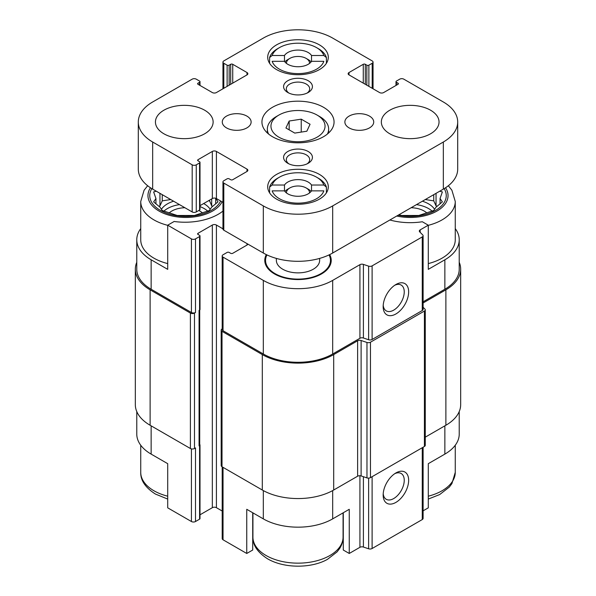<?xml version="1.0" encoding="UTF-8"?>
<svg xmlns="http://www.w3.org/2000/svg" width="596" height="596" viewBox="0 0 596 596"><rect width="100%" height="100%" fill="white"/><g stroke="black" fill="none" stroke-linecap="round" stroke-linejoin="round"><path stroke-width="0.89" d="M416.5 204.622A25.963 14.989 180 0 1 432.115 211.133M434.611 209.36A25.963 14.989 0 0 0 428.546 203.847A25.963 14.989 0 0 0 422.393 201.217M163.885 211.133A25.963 14.989 180 0 1 179.5 204.622M200.003 206.603A25.963 14.989 180 0 1 207.736 211.133M210.232 209.36A25.963 14.989 0 0 0 204.167 203.847A25.963 14.989 0 0 0 203.653 203.556M173.607 201.217A25.963 14.989 0 0 0 161.389 209.36M448.348 185.736L451.902 190.236L455.262 201.493L455.262 239.771A45.072 26.023 180 0 1 428.293 263.596M423.108 301.792L444.862 289.231L444.862 259.789L428.293 269.355L428.293 225.191L422.318 221.749A46.875 27.066 180 0 1 389.873 219.991M444.862 259.789A49.043 28.31 0 0 0 459.225 239.771A49.043 28.31 0 0 0 455.262 228.611M459.225 411.56L459.225 434.082A49.043 28.31 0 0 1 444.862 454.107L428.293 463.673L428.293 507.837L423.108 510.824M222.956 211.081A46.875 27.066 180 0 1 174.136 221.481L167.707 225.191L191.42 238.884A2.883 1.669 0 0 0 195.503 238.884L199.578 236.53A1.445 0.834 0 0 0 200.003 235.941A1.445 0.834 0 0 0 199.578 235.353L198.051 234.466L198.051 233.289A1.445 0.834 0 0 0 197.626 233.878A1.445 0.834 0 0 0 198.051 234.466M198.051 233.289L212.332 225.05A2.883 1.669 0 0 1 216.408 225.05L222.956 228.827M363.404 338.007L363.404 264.4L368.626 266.144A2.883 1.669 0 0 0 372.105 265.876L422.266 236.917A2.883 1.669 0 0 0 423.108 235.74L423.108 309.346A2.883 1.669 0 0 1 422.266 310.523L372.105 339.482A2.883 1.669 0 0 1 368.626 339.742L363.404 338.007A2.883 1.669 0 0 0 359.924 338.267L332.68 354.002A49.043 28.31 0 0 1 263.32 354.002L223.038 330.743A2.883 1.669 0 0 1 222.196 329.566L222.196 255.96A2.883 1.669 0 0 1 223.038 254.783L227.121 252.428A1.445 0.834 0 0 1 229.155 252.428L230.689 253.307A1.445 0.834 0 0 0 232.731 253.307L247.005 245.068A2.883 1.669 0 0 0 247.832 244.069M222.196 255.96A2.883 1.669 0 0 0 223.038 257.137L263.32 280.396A49.043 28.31 0 0 0 332.68 280.396L359.924 264.669A2.883 1.669 0 0 1 363.404 264.4M423.108 235.74A2.883 1.669 0 0 0 422.72 234.906L419.711 231.896A2.883 1.669 0 0 1 419.323 231.062A2.883 1.669 0 0 1 420.165 229.885L428.293 225.191M266.315 254.604A33.227 19.184 0 0 0 265.376 264.013A33.227 19.184 0 0 0 298 279.561A33.227 19.184 0 0 0 330.624 264.013A33.227 19.184 0 0 0 329.685 254.604M252.719 512.754L252.719 550.026L246.751 553.468L246.751 509.304L263.32 518.878A49.043 28.31 0 0 0 332.68 518.878L332.68 490.597M343.281 512.754L343.281 550.026L349.249 553.468L349.249 509.304L332.68 518.878M199.705 310.054L199.705 444.974A2.16 1.252 0 0 1 199.071 445.86L199.578 445.562A1.445 0.834 0 0 0 200.003 444.974L200.003 518.58A1.445 0.834 0 0 1 199.578 519.168L195.503 521.522A2.883 1.669 0 0 1 191.42 521.522L167.707 507.837L167.707 463.673L151.138 454.107L151.138 425.842M167.707 225.191L167.707 269.355L151.138 259.789A49.043 28.31 0 0 1 136.775 239.771A49.043 28.31 0 0 1 140.738 228.611M444.862 289.231A49.043 28.31 0 0 0 459.225 269.213L459.225 239.771M136.775 239.771L136.775 269.213A49.043 28.31 0 0 0 151.138 289.231L191.42 312.49A2.883 1.669 0 0 0 195.503 312.49L195.503 238.884M136.775 262.292A50.481 29.144 0 0 0 135.329 269.213L135.329 404.639A50.481 29.144 0 0 0 150.118 425.253L190.4 448.512A2.883 1.669 0 0 0 194.482 448.512L195.503 447.924L195.503 521.522M199.071 445.86L199.071 310.427L199.578 310.136A1.445 0.834 0 0 0 200.003 309.548L200.003 235.941M395.908 313.958A18.029 10.408 120 0 0 408.655 291.876A18.029 10.408 120 0 0 395.908 284.515A18.029 10.408 120 0 0 383.161 306.597A18.029 10.408 120 0 0 395.908 313.958M135.329 269.213A50.481 29.144 0 0 0 150.118 289.82L190.4 313.079A2.883 1.669 0 0 0 194.482 313.079L195.503 312.49M200.003 514.802L212.332 507.688L212.332 225.05M222.196 511.025L216.408 507.688A2.883 1.669 0 0 0 212.332 507.688M222.196 328.873L222.017 328.977A2.883 1.669 0 0 0 221.176 330.154A2.883 1.669 0 0 0 222.017 331.331L262.307 354.59A50.481 29.144 0 0 0 333.693 354.59L357.63 340.77A2.883 1.669 0 0 1 361.109 340.51L366.972 342.462A2.883 1.669 0 0 0 370.459 342.201L424.419 311.045A2.883 1.669 0 0 0 425.268 309.868A2.883 1.669 0 0 0 424.881 309.033L423.108 307.26M221.176 330.154L221.176 465.588A2.883 1.669 0 0 0 222.017 466.765L262.307 490.024A50.481 29.144 0 0 0 333.693 490.024L357.63 476.204L357.63 340.77M425.268 309.868L425.268 445.294A2.883 1.669 0 0 1 424.419 446.478L370.459 477.634A2.883 1.669 0 0 1 366.972 477.895L361.109 475.943A2.883 1.669 0 0 0 357.63 476.204M423.108 302.969L445.882 289.82A50.481 29.144 0 0 0 460.671 269.213A50.481 29.144 0 0 0 459.225 262.292M425.268 437.159L445.882 425.253A50.481 29.144 0 0 0 460.671 404.639L460.671 269.213M200.003 444.974A1.445 0.834 0 0 0 199.705 444.467M222.196 466.862L222.196 538.605A2.883 1.669 0 0 0 223.038 539.782L246.751 553.468M349.249 553.468L359.924 547.307L359.924 475.727M423.108 447.231L423.108 518.378A2.883 1.669 0 0 1 422.266 519.556L372.105 548.514A2.883 1.669 0 0 1 368.626 548.782L363.404 547.046A2.883 1.669 0 0 0 359.924 547.307M395.908 502.391A18.029 10.408 120 0 0 408.655 480.309A18.029 10.408 120 0 0 395.908 472.948A18.029 10.408 120 0 0 383.161 495.03A18.029 10.408 120 0 0 395.908 502.391M136.775 411.56L136.775 434.082A49.043 28.31 0 0 0 151.138 454.107M252.719 536.013A46.875 27.066 180 0 1 252.928 535.588M343.072 535.588A46.875 27.066 180 0 1 343.281 536.013M383.213 305.234A14.907 8.605 120 0 0 386.245 310.874A14.907 8.605 120 0 0 393.703 310.136A14.907 8.605 120 0 0 403.44 297.002A14.907 8.605 120 0 0 401.153 285.052A14.907 8.605 120 0 0 394.753 285.246M383.213 493.659A14.907 8.605 120 0 0 386.245 499.299A14.907 8.605 120 0 0 393.703 498.561A14.907 8.605 120 0 0 403.44 485.427A14.907 8.605 120 0 0 401.153 473.485A14.907 8.605 120 0 0 394.753 473.678M167.707 263.596A45.072 26.023 180 0 1 153.939 258.172A45.072 26.023 180 0 1 140.738 239.771L140.738 201.493L144.076 190.258L147.652 185.736M329.044 254.917A32.452 18.737 180 0 1 330.452 260.377L330.452 262.732A32.452 18.737 180 0 1 330.184 265.145M265.816 265.145A32.452 18.737 180 0 1 265.548 262.732L265.548 260.377A32.452 18.737 180 0 1 266.956 254.917M330.452 260.377A32.452 18.737 180 0 1 310.419 277.684A32.452 18.737 180 0 1 275.054 273.624A32.452 18.737 180 0 1 265.548 260.377M319.635 258.403L319.635 260.377A21.635 12.494 180 0 1 306.277 271.918A21.635 12.494 180 0 1 282.705 269.206A21.635 12.494 180 0 1 276.365 260.377L276.365 258.403M220.639 200.994A36.058 20.815 180 0 1 195.145 215.715A36.058 20.815 180 0 1 160.317 210.328A36.058 20.815 180 0 1 151.831 188.634M156.264 191.204L153.634 191.927L155.951 198.528L153.634 201.88L159.951 207.147L162.261 210.5L177.191 215.476L194.43 215.476L209.367 210.5L211.677 207.147L217.987 201.88L215.774 198.274M169.152 212.951A19.832 11.451 180 0 1 184.872 207.721M198.781 210.492A19.832 11.451 180 0 1 202.476 212.951M444.169 188.634A36.058 20.815 180 0 1 435.691 210.321A36.058 20.815 180 0 1 398.128 215.223M398.94 214.761L401.57 215.476L418.809 215.476L433.739 210.5L436.048 207.147L442.366 201.88L440.049 198.528L442.366 191.927L439.736 191.204M411.128 207.721A19.832 11.451 180 0 1 426.848 212.951M215.678 203.921L215.678 198.528M212.66 206.395L211.677 205.829L211.677 198.93M211.677 205.829L209.367 200.263M209.367 200.852L208.563 200.725M170.702 199.541L162.261 200.852L162.261 194.668M162.261 200.852L159.951 205.829L159.951 193.335M159.951 205.829L158.968 206.395M155.951 203.921L155.951 198.528M440.049 203.921L440.049 198.528M437.032 206.395L436.048 205.829L436.048 193.335M436.048 205.829L433.739 200.852L433.739 194.668M433.739 200.852L425.298 199.541M311.514 61.321A14.423 8.329 180 0 1 298 66.737A14.423 8.329 180 0 1 284.486 61.321L284.486 55.495A14.423 8.329 180 0 1 298 50.079A14.423 8.329 180 0 1 311.514 55.495L311.514 61.321L323.837 61.321A26.321 15.198 180 0 1 298 73.606A26.321 15.198 180 0 1 272.163 61.321L284.486 61.321M284.94 61.939A14.423 8.329 180 0 1 287.801 59.585L289.842 58.408A11.54 6.66 180 0 1 306.158 58.408L306.158 58.408A11.54 6.66 180 0 1 309.525 63.414M308.199 59.585L306.158 58.408L308.199 59.585A14.423 8.329 180 0 1 311.06 61.939M311.514 190.862A14.423 8.329 180 0 1 298 196.278A14.423 8.329 180 0 1 284.486 190.862L284.486 185.036A14.423 8.329 180 0 1 298 179.619A14.423 8.329 180 0 1 311.514 185.036L311.514 190.862L323.837 190.862A26.321 15.198 180 0 1 298 203.147A26.321 15.198 180 0 1 272.163 190.862L284.486 190.862M284.94 191.48A14.423 8.329 180 0 1 287.801 189.126L289.842 187.949A11.54 6.66 180 0 1 306.158 187.949L306.158 187.949A11.54 6.66 180 0 1 309.525 192.955M308.199 189.126L306.158 187.949L308.199 189.126A14.423 8.329 180 0 1 311.06 191.48M284.486 55.495L272.163 55.495A26.321 15.198 180 0 1 279.39 47.658A26.321 15.198 180 0 1 316.61 47.658L318.398 48.693A28.846 16.658 180 0 1 326.399 57.551L323.837 55.495L311.514 55.495M272.163 55.495L269.601 57.551A28.846 16.658 180 0 1 277.602 48.693L279.39 47.658M316.61 47.658A26.321 15.198 180 0 1 323.837 55.495M284.486 185.036L272.163 185.036A26.321 15.198 180 0 1 279.39 177.206A26.321 15.198 180 0 1 316.61 177.206L318.398 178.234A28.846 16.658 180 0 1 326.399 187.099L323.837 185.036L311.514 185.036M272.163 185.036L269.601 187.099A28.846 16.658 180 0 1 277.602 178.234L279.39 177.206M316.61 177.206A26.321 15.198 180 0 1 323.837 185.036M230.689 64.293A1.445 0.834 0 0 1 232.731 64.293L247.005 72.541L247.005 74.895L216.408 92.559A2.883 1.669 0 0 1 212.332 92.559L198.051 84.319A1.445 0.834 0 0 1 197.626 83.723A1.445 0.834 0 0 1 198.051 83.135L199.578 82.255A1.445 0.834 0 0 0 200.003 81.667A1.445 0.834 0 0 0 199.578 81.078L196.263 79.164A2.883 1.669 0 0 0 192.188 79.164L152.665 101.983A49.043 28.31 0 0 0 138.302 122.001A49.043 28.31 0 0 0 152.665 142.019L192.188 164.839A2.883 1.669 0 0 0 196.263 164.839L199.578 162.924A1.445 0.834 0 0 0 200.003 162.335A1.445 0.834 0 0 0 199.578 161.747L198.051 160.86A1.445 0.834 0 0 1 197.626 160.272A1.445 0.834 0 0 1 198.051 159.683L212.332 151.444A2.883 1.669 0 0 1 216.408 151.444L247.005 169.108L247.005 171.462L232.731 179.709A1.445 0.834 0 0 1 230.689 179.709L229.155 178.822A1.445 0.834 0 0 0 227.121 178.822L223.805 180.737A2.883 1.669 0 0 0 222.956 181.914A2.883 1.669 0 0 0 223.805 183.091L263.32 205.911A49.043 28.31 0 0 0 332.68 205.911L443.335 142.019A49.043 28.31 0 0 0 457.698 122.001A49.043 28.31 0 0 0 443.335 101.983L403.812 79.164A2.883 1.669 0 0 0 399.737 79.164L396.422 81.078A1.445 0.834 0 0 0 395.997 81.667A1.445 0.834 0 0 0 396.422 82.255L397.949 83.135L397.949 84.319L383.668 92.559A2.883 1.669 0 0 1 379.592 92.559L348.995 74.895A2.883 1.669 0 0 1 348.146 73.718A2.883 1.669 0 0 1 348.995 72.541L363.269 64.293A1.445 0.834 0 0 1 365.311 64.293L366.845 65.18A1.445 0.834 0 0 0 368.879 65.18L372.195 63.265A2.883 1.669 0 0 0 373.044 62.088A2.883 1.669 0 0 0 372.195 60.911L332.68 38.092A49.043 28.31 0 0 0 263.32 38.092L223.805 60.911A2.883 1.669 0 0 0 222.956 62.088A2.883 1.669 0 0 0 223.805 63.265L227.121 65.18A1.445 0.834 0 0 0 229.155 65.18L230.689 64.293L230.689 84.319M247.005 74.895A2.883 1.669 0 0 0 247.854 73.718A2.883 1.669 0 0 0 247.005 72.541M138.302 122.001L138.302 169.108A49.043 28.31 0 0 0 152.665 189.126L192.188 211.945A2.883 1.669 0 0 0 196.263 211.945L199.578 210.03A1.445 0.834 0 0 0 200.003 209.442L200.003 162.335M200.003 205.665L212.332 198.55A2.883 1.669 0 0 1 216.408 198.55L222.956 202.327M247.005 171.462A2.883 1.669 0 0 0 247.854 170.285A2.883 1.669 0 0 0 247.005 169.108M222.956 181.914L222.956 229.02A2.883 1.669 0 0 0 223.805 230.198L263.32 253.017A49.043 28.31 0 0 0 332.68 253.017L443.335 189.126A49.043 28.31 0 0 0 457.698 169.108L457.698 122.001M397.949 84.319A1.445 0.834 0 0 0 398.374 83.723A1.445 0.834 0 0 0 397.949 83.135M163.885 133.78A28.846 16.658 0 0 0 195.324 137.385A28.846 16.658 0 0 0 213.13 122.001A28.846 16.658 0 0 0 184.283 105.343A28.846 16.658 0 0 0 155.437 122.001A28.846 16.658 0 0 0 163.885 133.78M226.502 127.887A14.423 8.329 0 0 0 242.222 129.697A14.423 8.329 0 0 0 251.125 122.001A14.423 8.329 0 0 0 236.701 113.672A14.423 8.329 0 0 0 222.278 122.001A14.423 8.329 0 0 0 226.502 127.887M349.1 127.887A14.423 8.329 0 0 0 364.819 129.697A14.423 8.329 0 0 0 373.722 122.001A14.423 8.329 0 0 0 359.299 113.672A14.423 8.329 0 0 0 344.875 122.001A14.423 8.329 0 0 0 349.1 127.887M389.791 133.78A28.846 16.658 0 0 0 421.23 137.385A28.846 16.658 0 0 0 439.036 122.001A28.846 16.658 0 0 0 410.19 105.343A28.846 16.658 0 0 0 381.343 122.001A28.846 16.658 0 0 0 389.791 133.78M319.419 174.404A30.292 17.485 180 0 1 328.292 186.772A30.292 17.485 180 0 1 298 204.257A30.292 17.485 180 0 1 267.708 186.772A30.292 17.485 180 0 1 286.408 170.612A30.292 17.485 180 0 1 319.419 174.404M319.419 44.864A30.292 17.485 180 0 1 328.292 57.231A30.292 17.485 180 0 1 298 74.716A30.292 17.485 180 0 1 267.708 57.231A30.292 17.485 180 0 1 286.408 41.072A30.292 17.485 180 0 1 319.419 44.864M323.494 107.28A36.058 20.815 180 0 1 334.058 122.001A36.058 20.815 180 0 1 298 142.816A36.058 20.815 180 0 1 261.942 122.001A36.058 20.815 180 0 1 284.203 102.765A36.058 20.815 180 0 1 323.494 107.28M287.801 92.499A14.423 8.329 0 0 0 308.199 92.499A14.423 8.329 0 0 0 308.199 80.721A14.423 8.329 0 0 0 287.801 80.721A14.423 8.329 0 0 0 287.801 92.499L287.801 92.499M287.801 163.282A14.423 8.329 0 0 0 308.199 163.282A14.423 8.329 0 0 0 308.199 151.503A14.423 8.329 0 0 0 287.801 151.503A14.423 8.329 0 0 0 287.801 163.282L287.801 163.282M307.134 163.84A11.689 6.75 0 0 0 309.689 159.624A11.689 6.75 0 0 0 298 152.874A11.689 6.75 0 0 0 286.311 159.624A11.689 6.75 0 0 0 288.866 163.84M307.134 93.058A11.689 6.75 0 0 0 309.689 88.841A11.689 6.75 0 0 0 298 82.092A11.689 6.75 0 0 0 286.311 88.841A11.689 6.75 0 0 0 288.866 93.058M319.672 116.555L317.124 115.08A27.043 15.615 180 0 1 317.124 137.162A27.043 15.615 180 0 1 278.876 137.162A27.043 15.615 180 0 1 278.876 115.08A27.043 15.615 180 0 1 317.124 115.08L319.672 116.555A30.649 17.694 180 0 1 328.649 129.064A30.649 17.694 180 0 1 327.413 134.04M268.587 134.04A30.649 17.694 180 0 1 267.351 129.064A30.649 17.694 180 0 1 276.328 116.555L278.876 115.08M306.836 131.224L310.069 124.259L301.233 119.155L289.164 121.025L285.931 127.991L294.767 133.087L306.836 131.224M269.601 57.551L269.601 63.303M326.399 57.551L326.399 63.303M269.601 187.099L269.601 192.851M326.399 187.099L326.399 192.851M286.475 192.955A11.54 6.66 180 0 1 289.842 187.949M286.475 63.414A11.54 6.66 180 0 1 289.842 58.408M301.233 132.089L301.233 119.155M289.164 129.853L289.164 121.025M420.165 232.351L420.165 229.885M151.138 289.231L151.138 259.789M191.42 312.49L191.42 238.884M223.038 330.743L223.038 257.137M263.32 354.002L263.32 280.396M332.68 354.002L332.68 280.396M359.924 338.267L359.924 264.669M368.626 339.742L368.626 266.144M372.105 339.482L372.105 265.876M422.266 310.523L422.266 236.917M194.482 448.512L194.482 313.079M199.578 519.168L199.578 445.562M199.578 310.136L199.578 236.53M216.408 507.688L216.408 225.05M247.005 245.068L247.005 243.593M222.017 466.765L222.017 331.331M262.307 490.024L262.307 354.59M333.693 490.024L333.693 354.59M361.109 475.943L361.109 340.51M366.972 477.895L366.972 342.462M370.459 477.634L370.459 342.201M424.419 446.478L424.419 311.045M445.882 425.253L445.882 289.82M150.118 425.253L150.118 289.82M190.4 448.512L190.4 313.079M263.32 518.878L263.32 490.597M223.038 539.782L223.038 467.353M363.404 547.046L363.404 476.703M368.626 548.782L368.626 478.111M372.105 548.514L372.105 476.681M422.266 519.556L422.266 447.723M444.862 454.107L444.862 425.842M191.42 521.522L191.42 448.892M222.099 201.835A37.861 21.858 180 0 1 159.043 211.059A37.861 21.858 180 0 1 150.468 187.77M167.707 225.325A45.072 26.023 180 0 1 153.939 219.894A45.072 26.023 180 0 1 140.738 201.493M167.707 496.192A45.072 26.023 180 0 1 153.939 490.761A45.072 26.023 180 0 1 140.738 472.36C140.5 480.406 145.402 487.64 155.437 494.062L167.707 499.068M266.129 555.532A45.072 26.023 180 0 1 252.928 537.13C252.689 545.176 257.584 552.41 267.619 558.832C284.568 568.748 311.82 568.316 327.495 559.324L337.098 551.874L339.735 548.365C341.925 544.863 343.043 541.116 343.072 537.13A45.072 26.023 180 0 1 315.247 561.171A45.072 26.023 180 0 1 266.129 555.532M445.532 187.77A37.861 21.858 180 0 1 437.002 211.036A37.861 21.858 180 0 1 396.727 216.035M455.262 201.493A45.072 26.023 180 0 1 428.293 225.325M455.262 445.242L455.262 472.36A45.072 26.023 180 0 1 428.293 496.192M223.805 63.265L223.805 88.29M227.121 65.18L227.121 86.375M229.155 65.18L229.155 85.198M232.731 64.293L232.731 83.135M198.051 83.135L198.051 84.319M199.578 82.255L199.578 85.198M152.665 142.019L152.665 189.126M192.188 164.839L192.188 211.945M196.263 164.839L196.263 211.945M199.578 162.924L199.578 210.03M198.051 159.683L198.051 160.86M212.332 151.444L212.332 198.55M216.408 151.444L216.408 198.55M223.805 183.091L223.805 230.198M263.32 205.911L263.32 253.017M332.68 205.911L332.68 253.017M443.335 142.019L443.335 189.126M396.422 82.255L396.422 85.198M348.995 72.541L348.995 74.895M363.269 64.293L363.269 83.135M365.311 64.293L365.311 84.319M366.845 65.18L366.845 85.198M368.879 65.18L368.879 86.375M372.195 63.265L372.195 88.29M140.738 445.242L140.738 472.36M252.928 512.873L252.928 537.13M343.072 512.873L343.072 537.13M455.262 472.36L451.924 483.594L449.287 487.103L439.684 494.553L428.293 499.068M222.956 62.088L222.956 88.782M200.003 81.667L200.003 85.444M395.997 81.667L395.997 85.444M373.044 62.088L373.044 88.782M267.351 129.064L267.351 132.968M328.649 129.064L328.649 132.968"/></g></svg>
